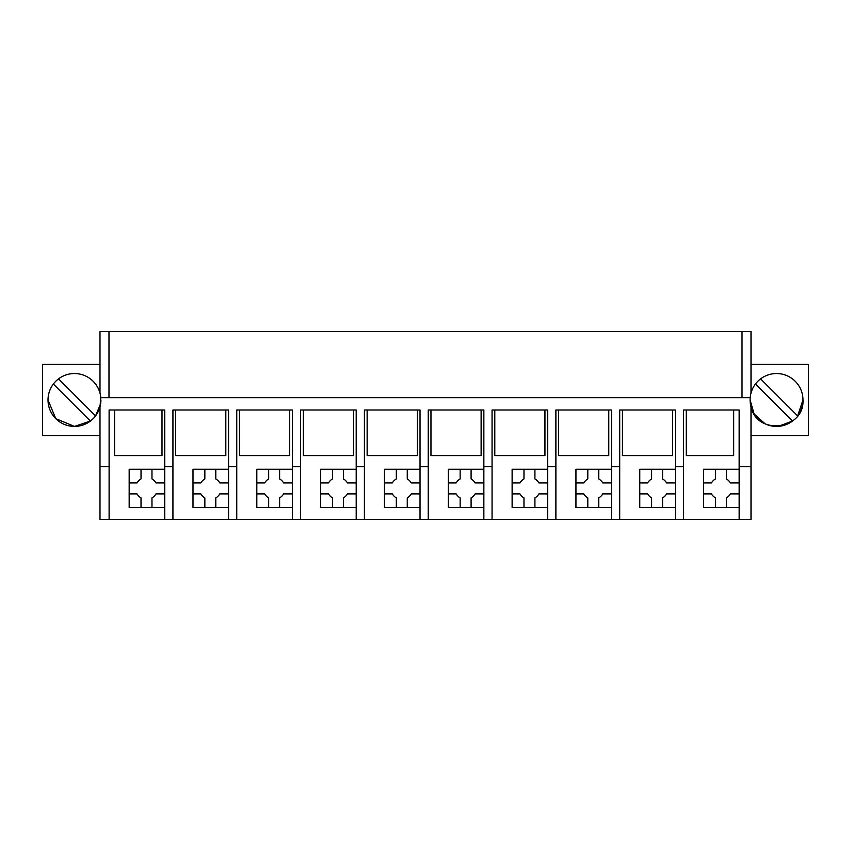 <?xml version="1.0" encoding="UTF-8"?>
<svg xmlns="http://www.w3.org/2000/svg" width="851" height="851" viewBox="0 0 851 851"><rect width="100%" height="100%" fill="white"/><g stroke="black" fill="none" stroke-linecap="round" stroke-linejoin="round"><path stroke-width="1.28" d="M114.577 410.001L114.577 455.593L114.577 410.001M161.998 410.001L161.998 455.593L114.577 455.593M109.109 466.688L109.109 410.001L164.732 410.001L164.732 519.418L109.109 519.418L109.109 466.688L99.992 466.688L99.992 406.852L100.801 397.694L750.199 397.694A26.445 26.445 0 0 0 750.093 399.97L754.124 413.99L764.975 423.745M750.093 399.97A26.445 26.445 0 0 0 751.007 406.852L751.007 519.418L228.557 519.418L228.557 410.001L172.934 410.001L172.934 466.688L164.732 466.688M292.382 519.418L292.382 410.001L236.759 410.001L236.759 466.688L228.557 466.688M356.207 519.418L356.207 410.001L300.584 410.001L300.584 466.688L292.382 466.688M420.032 519.418L420.032 410.001L364.409 410.001L364.409 466.688L356.207 466.688M483.857 519.418L483.857 410.001L428.234 410.001L428.234 466.688L420.032 466.688M547.682 519.418L547.682 410.001L492.059 410.001L492.059 466.688L483.857 466.688M611.507 519.418L611.507 410.001L555.884 410.001L555.884 466.688L547.682 466.688M675.332 519.418L675.332 410.001L619.709 410.001L619.709 466.688L611.507 466.688M739.157 519.418L739.157 410.001L683.534 410.001L683.534 466.688L675.332 466.688M164.732 519.418L228.557 519.418M109.109 519.418L99.992 519.418L99.992 466.688M100.801 397.694A26.445 26.445 0 0 0 70.995 373.759A26.445 26.445 0 0 0 48.018 399.97L55.772 418.66L74.462 426.415L90.397 421.064L53.368 384.035M58.528 378.876L95.557 415.905L100.641 403.672M48.018 399.97A26.445 26.445 0 0 0 99.992 406.852A26.445 26.445 0 0 0 100.907 399.97M172.934 519.418L172.934 466.688M236.759 519.418L236.759 466.688M300.584 519.418L300.584 466.688M364.409 519.418L364.409 466.688M428.234 519.418L428.234 466.688M492.059 519.418L492.059 466.688M555.884 519.418L555.884 466.688M619.709 519.418L619.709 466.688M683.534 519.418L683.534 466.688M778.25 426.351L792.472 421.064A26.445 26.445 0 0 1 751.007 406.852C757.167 436.106 804.652 429.808 802.982 399.97A26.445 26.445 0 0 0 751.007 393.088A26.445 26.445 0 0 0 750.199 397.694M797.632 415.905L802.982 399.97A26.445 26.445 0 0 1 797.632 415.905L760.603 378.876M672.598 410.001L672.598 455.593L622.443 455.593L622.443 410.001M608.773 410.001L608.773 455.593L558.618 455.593L558.618 410.001M544.948 410.001L544.948 455.593L494.793 455.593L494.793 410.001M481.123 410.001L481.123 455.593L430.968 455.593L430.968 410.001M417.298 410.001L417.298 455.593L367.143 455.593L367.143 410.001M353.473 410.001L353.473 455.593L303.318 455.593L303.318 410.001M289.648 410.001L289.648 455.593L239.493 455.593L239.493 410.001M225.823 410.001L225.823 455.593L175.668 455.593L175.668 410.001M686.268 410.001L686.268 455.593L733.679 455.593L733.679 410.001M742.019 397.694L742.019 331.582L99.992 331.582L99.992 393.088M108.981 331.582L108.981 397.694M99.992 435.531L42.55 435.531L42.55 364.409L99.992 364.409M751.007 364.409L808.45 364.409L808.45 435.531L751.007 435.531M751.007 393.088L751.007 331.582L742.019 331.582M151.967 507.558L164.732 507.558L164.732 493.888L155.967 493.888A10.946 10.946 0 0 1 151.967 497.888L151.967 507.558L129.171 507.558L129.171 493.888L137.022 493.888A10.946 10.946 0 0 0 141.021 497.888L141.021 507.558M164.732 482.942L155.967 482.942A10.946 10.946 0 0 0 151.967 478.943L151.967 469.263L129.171 469.263L129.171 493.888M151.967 469.263L164.732 469.263M141.021 469.263L141.021 478.943A10.946 10.946 0 0 0 137.022 482.942L129.171 482.942M215.792 507.558L228.557 507.558L228.557 493.888L219.792 493.888A10.946 10.946 0 0 1 215.792 497.888L215.792 507.558L192.996 507.558L192.996 493.888L200.847 493.888A10.946 10.946 0 0 0 204.846 497.888L204.846 507.558M228.557 482.942L219.792 482.942A10.946 10.946 0 0 0 215.792 478.943L215.792 469.263L192.996 469.263L192.996 493.888M215.792 469.263L228.557 469.263M204.846 469.263L204.846 478.943A10.946 10.946 0 0 0 200.847 482.942L192.996 482.942M279.617 507.558L292.382 507.558L292.382 493.888L283.617 493.888A10.946 10.946 0 0 1 279.617 497.888L279.617 507.558L256.821 507.558L256.821 493.888L264.672 493.888A10.946 10.946 0 0 0 268.671 497.888L268.671 507.558M292.382 482.942L283.617 482.942A10.946 10.946 0 0 0 279.617 478.943L279.617 469.263L256.821 469.263L256.821 493.888M279.617 469.263L292.382 469.263M268.671 469.263L268.671 478.943A10.946 10.946 0 0 0 264.672 482.942L256.821 482.942M343.442 507.558L356.207 507.558L356.207 493.888L347.442 493.888A10.946 10.946 0 0 1 343.442 497.888L343.442 507.558L320.646 507.558L320.646 493.888L328.497 493.888A10.946 10.946 0 0 0 332.496 497.888L332.496 507.558M356.207 482.942L347.442 482.942A10.946 10.946 0 0 0 343.442 478.943L343.442 469.263L320.646 469.263L320.646 493.888M343.442 469.263L356.207 469.263M332.496 469.263L332.496 478.943A10.946 10.946 0 0 0 328.497 482.942L320.646 482.942M407.267 507.558L420.032 507.558L420.032 493.888L411.267 493.888A10.946 10.946 0 0 1 407.267 497.888L407.267 507.558L384.471 507.558L384.471 493.888L392.322 493.888A10.946 10.946 0 0 0 396.321 497.888L396.321 507.558M420.032 482.942L411.267 482.942A10.946 10.946 0 0 0 407.267 478.943L407.267 469.263L384.471 469.263L384.471 493.888M407.267 469.263L420.032 469.263M396.321 469.263L396.321 478.943A10.946 10.946 0 0 0 392.322 482.942L384.471 482.942M471.092 507.558L483.857 507.558L483.857 493.888L475.092 493.888A10.946 10.946 0 0 1 471.092 497.888L471.092 507.558L448.296 507.558L448.296 493.888L456.147 493.888A10.946 10.946 0 0 0 460.146 497.888L460.146 507.558M483.857 482.942L475.092 482.942A10.946 10.946 0 0 0 471.092 478.943L471.092 469.263L448.296 469.263L448.296 493.888M471.092 469.263L483.857 469.263M460.146 469.263L460.146 478.943A10.946 10.946 0 0 0 456.147 482.942L448.296 482.942M534.917 507.558L547.682 507.558L547.682 493.888L538.917 493.888A10.946 10.946 0 0 1 534.917 497.888L534.917 507.558L512.121 507.558L512.121 493.888L519.972 493.888A10.946 10.946 0 0 0 523.971 497.888L523.971 507.558M547.682 482.942L538.917 482.942A10.946 10.946 0 0 0 534.917 478.943L534.917 469.263L512.121 469.263L512.121 493.888M534.917 469.263L547.682 469.263M523.971 469.263L523.971 478.943A10.946 10.946 0 0 0 519.972 482.942L512.121 482.942M598.742 507.558L611.507 507.558L611.507 493.888L602.742 493.888A10.946 10.946 0 0 1 598.742 497.888L598.742 507.558L575.946 507.558L575.946 493.888L583.797 493.888A10.946 10.946 0 0 0 587.796 497.888L587.796 507.558M611.507 482.942L602.742 482.942A10.946 10.946 0 0 0 598.742 478.943L598.742 469.263L575.946 469.263L575.946 493.888M598.742 469.263L611.507 469.263M587.796 469.263L587.796 478.943A10.946 10.946 0 0 0 583.797 482.942L575.946 482.942M662.567 507.558L675.332 507.558L675.332 493.888L666.567 493.888A10.946 10.946 0 0 1 662.567 497.888L662.567 507.558L639.771 507.558L639.771 493.888L647.622 493.888A10.946 10.946 0 0 0 651.621 497.888L651.621 507.558M675.332 482.942L666.567 482.942A10.946 10.946 0 0 0 662.567 478.943L662.567 469.263L639.771 469.263L639.771 493.888M662.567 469.263L675.332 469.263M651.621 469.263L651.621 478.943A10.946 10.946 0 0 0 647.622 482.942L639.771 482.942M726.392 507.558L739.157 507.558L739.157 493.888L730.392 493.888A10.946 10.946 0 0 1 726.392 497.888L726.392 507.558L703.596 507.558L703.596 493.888L711.447 493.888A10.946 10.946 0 0 0 715.446 497.888L715.446 507.558M739.157 482.942L730.392 482.942A10.946 10.946 0 0 0 726.392 478.943L726.392 469.263L703.596 469.263L703.596 493.888M726.392 469.263L739.157 469.263M715.446 469.263L715.446 478.943A10.946 10.946 0 0 0 711.447 482.942L703.596 482.942M755.443 384.035L792.472 421.064M751.007 466.688L739.157 466.688"/></g></svg>
